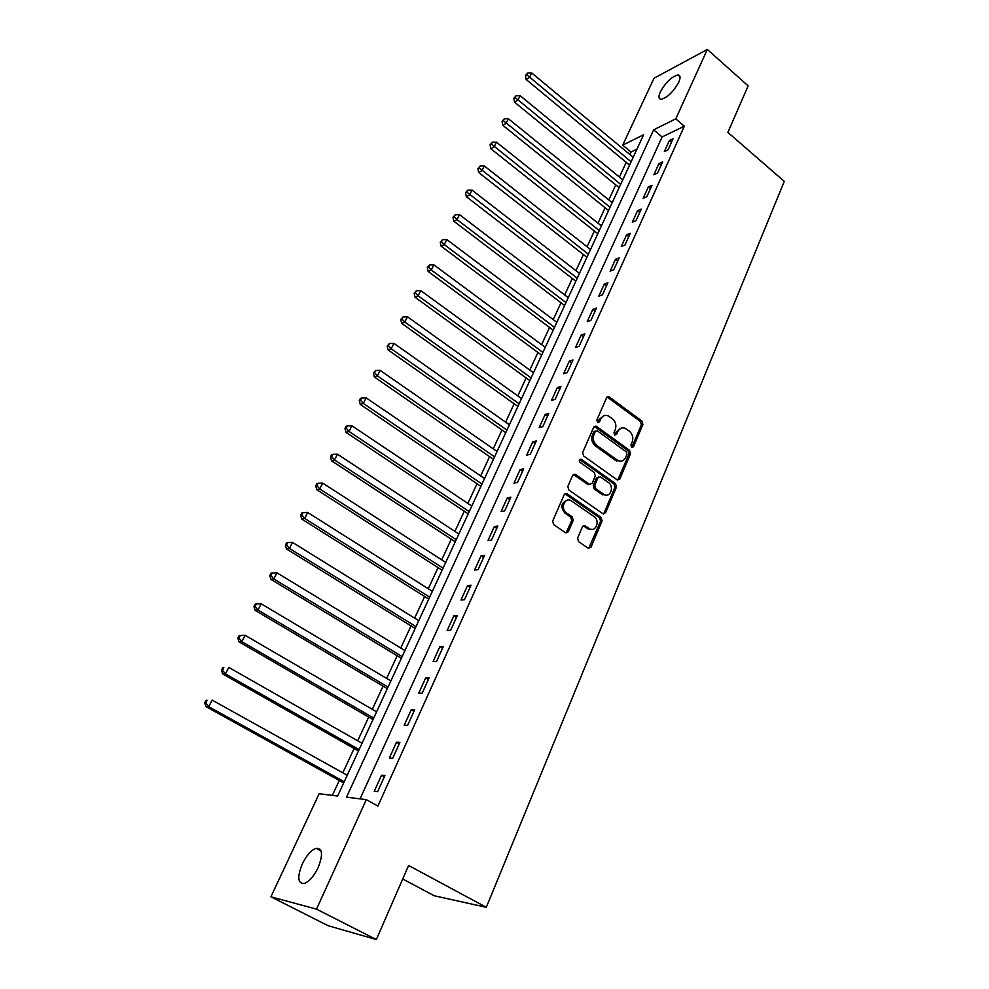 <?xml version="1.0" encoding="UTF-8"?>
<svg xmlns="http://www.w3.org/2000/svg" width="989" height="989" viewBox="0 0 989 989"><rect width="100%" height="100%" fill="white"/><g stroke="black" fill="none" stroke-linecap="round" stroke-linejoin="round"><path stroke-width="1.48" d="M631.588 447.337L633.492 446.781L642.899 424.516L641.997 421.104L608.853 396.688L606.616 397.702L596.824 420.078L597.776 422.674L599.421 421.969L600.694 419.052C602.375 415.813 604.835 414.725 608.087 415.8L612.29 418.631C615.665 421.648 616.654 425.319 615.245 429.671L613.996 432.576L614.639 434.999L616.555 434.443L617.804 431.538C619.46 428.286 621.908 427.199 625.147 428.286L629.239 431.068C632.589 434.035 633.566 437.694 632.181 442.034L630.945 444.926L631.588 447.337M631.773 447.448L641.366 424.874L640.464 421.475L607.085 397.009M597.739 422.662L599.198 419.435L600.694 419.052M614.849 435.123L616.283 431.896L617.804 431.538M302.214 864.089C306.479 855.485 311.09 850.231 316.072 848.339C322.513 848.117 323.205 854.533 318.174 867.563C313.921 876.217 309.297 881.52 304.303 883.461C297.763 883.597 297.059 877.144 302.214 864.089M660.331 91.928C665.696 82.384 671.543 76.734 677.861 74.966C680.444 75.164 680.741 77.587 678.738 82.26C673.348 91.841 667.501 97.528 661.196 99.296C658.563 99.098 658.278 96.638 660.331 91.928M577.613 538.065L578.565 541.613L588.257 548.215L591.014 547.214L602.091 521.005L601.151 517.507L567.093 493.808L564.2 494.698L552.678 521.042L553.642 524.615L565.523 532.712L568.329 531.723L573.2 520.424L572.248 516.876L566.462 512.883C560.009 508.828 564.707 496.688 571.135 500.694L594.08 516.592C600.434 520.61 595.749 532.762 589.382 528.658L585.154 525.777L582.447 526.778L577.613 538.065M707.333 49.45L748.141 85.87L727.879 132.39L784.289 181.383L486.316 907.296L408.605 865.486L376.352 939.55L316.517 909.151L270.899 896.813L319.15 793.722L337.62 796.034L643.616 134.764L622.699 145.123L653.989 78.255L707.333 49.45L675.784 118.853L653.655 129.806L346.533 797.159L366.301 799.644L316.517 909.151M366.301 799.644L377.909 806.047L684.326 126.184L675.784 118.853M617.111 479.838L619.856 478.997L630.512 453.815L629.597 450.378L596.12 426.123L593.746 427.137L582.669 452.455L583.609 455.954L617.111 479.838M616.444 487.083L605.577 512.772L602.783 513.662L568.774 489.938L567.822 486.403L572.68 475.301L575.277 474.3L589.58 484.313L592.151 483.312L595.291 476.018L594.352 472.532L580.061 462.382C578.8 460.355 579.171 459.304 581.173 459.217L615.517 483.609L616.444 487.083L614.923 487.367L604.056 513.019L605.577 512.772M684.326 126.184L662.111 136.964L360.045 798.852M669.355 140.562L664.361 151.564L668.07 149.821L673.064 138.781L669.355 140.562L671.457 142.342M658.909 163.593L653.84 174.769L657.549 173.075L662.618 161.875L658.909 163.593L661.035 165.361M648.302 186.97L643.159 198.319L646.855 196.687L652.011 185.314L648.302 186.97L650.453 188.738M637.546 210.706L632.317 222.228L636.014 220.671L641.243 209.112L637.546 210.706L639.722 212.474M626.618 234.801L621.302 246.508L624.986 245.012L630.302 233.28L626.618 234.801L628.819 236.569M615.517 259.279L610.126 271.159L613.798 269.75L619.188 257.832L615.517 259.279L617.742 261.034M604.242 284.14L598.765 296.206L602.437 294.858L607.914 282.755L604.242 284.14L606.492 285.883M592.794 309.384L587.231 321.648L590.89 320.374L596.454 308.086L592.794 309.384L595.069 311.127M581.161 335.036L575.511 347.485L579.158 346.298L584.808 333.812L581.161 335.036L583.473 336.767M569.343 361.096L563.606 373.755L567.241 372.643L572.977 359.947L569.343 361.096L571.679 362.827M557.339 387.577L551.503 400.434L555.126 399.408L560.961 386.514L557.339 387.577L559.7 389.295M545.137 414.478L539.203 427.557L542.813 426.618L548.747 413.501L545.137 414.478L547.523 416.196M532.725 441.836L526.704 455.125L530.289 454.272L536.322 440.946L532.725 441.836L535.148 443.542M520.127 469.639L513.996 483.151L517.568 482.397L523.7 468.835L520.127 469.639L522.575 471.333M507.308 497.9L501.077 511.634L504.637 510.979L510.868 497.207L507.308 497.9L509.792 499.593M494.265 526.643L487.936 540.612L491.484 540.056L497.826 526.037L494.265 526.643L496.787 528.324M481.013 555.88L474.572 570.084L478.095 569.627L484.548 555.373L481.013 555.88L483.572 557.549M467.537 585.599L460.985 600.051L464.484 599.705L471.048 585.204L467.537 585.599L470.121 587.256M453.827 615.838L447.152 630.549L450.638 630.314L457.314 615.554L453.827 615.838L456.436 617.495M439.87 646.608L433.083 661.567L436.545 661.456L443.344 646.435L439.87 646.608L442.528 648.24M425.678 677.91L418.767 693.141L422.204 693.141L429.115 677.861L425.678 677.91L428.361 679.53M411.226 709.781L404.204 725.271L407.604 725.394L414.651 709.842L411.226 709.781L413.946 711.388M396.515 742.207L389.369 757.982L392.744 758.229L399.915 742.393L396.515 742.207L399.284 743.79M381.556 775.215L374.262 791.274L377.625 791.657L384.919 775.537L381.556 775.215L384.35 776.798M636.965 149.154L631.019 152.046L629.869 154.507M626.272 162.27L619.398 177.056M615.801 184.819L608.779 199.939M605.169 207.702L597.999 223.155M594.389 230.932L587.058 246.731M583.448 254.494L575.944 270.652M572.347 278.428L564.67 294.945M561.06 302.708L553.222 319.608M549.612 327.371L541.601 344.642M537.991 352.418L529.795 370.084M526.185 377.847L517.803 395.909M514.193 403.673L505.614 422.155M502.016 429.906L493.239 448.808M489.642 456.559L480.666 475.894M477.069 483.633L467.884 503.426M464.298 511.152L454.903 531.402M451.318 539.116L441.7 559.836M438.127 567.538L428.274 588.739M424.714 596.429L414.638 618.137M411.065 625.814L400.755 648.018M397.207 655.682L386.65 678.417M383.102 686.057L372.297 709.336M368.761 716.951L357.684 740.798M354.161 748.389L342.837 772.792M339.314 780.37L332.353 795.379M402.721 878.986L434.295 895.787L486.316 907.296M376.352 939.55L328.2 925.741L270.899 896.813M631.019 152.046L622.699 145.123M662.111 136.964L653.655 129.806M621.018 428.212L616.283 431.896M603.871 415.763L599.198 419.435M617.717 480.135L628.979 454.136L628.064 450.712L594.29 426.383M626.977 454.297L626.334 451.886L597.269 430.821L595.329 431.377L593.969 434.468C592.522 438.869 593.524 442.59 596.96 445.606L618.014 460.614C621.376 461.875 623.935 460.787 625.678 457.375L626.977 454.297M595.539 431.019L593.82 431.736L595.329 431.377M620.733 461.171L615.405 460.293L595.452 445.952C592.015 442.936 591.026 439.227 592.473 434.826L593.82 431.736M603.352 513.934L604.056 513.019M589.976 484.474L587.825 484.462L573.348 474.436M614.923 487.367L613.996 483.905L579.653 459.526M603.513 494.154L604.143 494.537C610.386 498.172 614.552 486.464 608.458 482.533L600.422 476.859L597.9 477.872L594.772 485.166L595.712 488.665L603.513 494.154L601.992 494.426L606.455 495.13M598.543 477.019L596.392 478.182L597.9 477.872M601.992 494.426L594.204 488.949L593.264 485.451L596.392 478.182M591.842 529.375L587.874 528.892L583.213 525.814M567.043 500.286C561.035 502.882 560.33 507.172 564.966 513.143L566.462 512.883M566.029 532.947L571.704 520.671L570.752 517.123L564.966 513.143M588.69 548.413L600.57 521.252L599.631 517.754L564.917 493.783M633.207 157.276L531.723 72.963L529.424 77.488L526.148 79.479L629.573 165.114M526.778 74.781L527.706 72.976L525.468 75.584L526.778 74.781L631.13 161.763M527.706 72.976L531.723 72.963M526.148 79.479L525.468 75.584M622.773 179.813L520.14 95.686L517.803 100.272L514.54 102.201L619.139 187.663M515.158 97.528L516.085 95.698L513.847 98.307L515.158 97.528L620.672 184.362M516.085 95.698L520.14 95.686M514.54 102.201L513.847 98.307M612.191 202.696L508.383 118.754L506.009 123.402L502.771 125.269L608.556 210.546M503.352 120.633L504.303 118.767L502.053 121.387L503.352 120.633L610.052 207.307M504.303 118.767L508.383 118.754M502.771 125.269L502.053 121.387M601.448 225.912L496.453 142.169L494.043 146.891L490.804 148.709L597.813 233.763M491.36 144.085L492.324 142.193L490.074 144.814L491.36 144.085L599.285 230.598M492.324 142.193L496.453 142.169M490.804 148.709L490.074 144.814M590.544 249.475L484.326 165.954L481.89 170.751L478.664 172.494L586.91 257.325M479.195 167.907L480.172 165.991L477.91 168.612L479.195 167.907L588.344 254.222M480.172 165.991L484.326 165.954M478.664 172.494L477.91 168.612M579.48 273.384L472.025 190.111L469.54 194.981L466.338 196.663L575.845 281.235M466.833 192.101L467.822 190.148L465.547 192.768L466.833 192.101L577.242 278.218M467.822 190.148L472.025 190.111M466.338 196.663L465.547 192.768M568.242 297.664L459.514 214.65L456.992 219.595L453.803 221.202L564.608 305.514M454.272 216.678L455.286 214.7L452.999 217.32L454.272 216.678L456.992 219.595L565.968 302.572M455.286 214.7L459.514 214.65M453.803 221.202L452.999 217.32M556.832 322.315L446.818 239.573L444.246 244.604L441.082 246.137L553.197 330.178M441.514 241.637L442.54 239.622L440.253 242.256L441.514 241.637L444.246 244.604L554.532 327.297M442.54 239.622L446.818 239.573M441.082 246.137L440.253 242.256M545.248 347.349L433.911 264.891L431.303 270.009L428.15 271.468L541.613 355.199M428.558 267.005L429.597 264.965L427.297 267.586L428.558 267.005L431.303 270.009L542.912 352.405M429.597 264.965L433.911 264.891M428.15 271.468L427.297 267.586M533.491 372.779L420.795 290.63L418.137 295.822L415.009 297.207L529.857 380.617M415.38 292.781L416.443 290.704L414.131 293.337L415.38 292.781L418.137 295.822L531.105 377.909M416.443 290.704L420.795 290.63M415.009 297.207L414.131 293.337M521.537 398.592L407.468 316.777L404.773 322.068L401.67 323.366L517.902 406.442M402.004 318.977L403.079 316.863L400.755 319.496L402.004 318.977L404.773 322.068L519.126 403.809M403.079 316.863L407.468 316.777M401.67 323.366L400.755 319.496M509.397 424.825L393.919 343.368L391.174 348.734L388.096 349.945L505.775 432.663M388.393 345.606L389.493 343.455L387.156 346.088L388.393 345.606L391.174 348.734L506.949 430.116M389.493 343.455L393.919 343.368M388.096 349.945L387.156 346.088M497.071 451.466L380.147 370.381L377.365 375.845L374.299 376.97L493.449 459.304M374.559 372.668L375.672 370.492L373.335 373.125L374.559 372.668L377.365 375.845L494.587 456.844M375.672 370.492L380.147 370.381M374.299 376.97L373.335 373.125M484.548 478.54L366.14 397.862L363.309 403.413L360.28 404.452L480.926 486.365M360.503 400.186L361.628 397.974L360.416 398.394L359.291 400.607L360.503 400.186L363.309 403.413L482.014 484.004M361.628 397.974L366.14 397.862M360.28 404.452L359.291 400.607M471.815 506.047L351.899 425.789L349.03 431.439L346.014 432.378L468.193 513.872M346.199 428.175L347.349 425.913L346.15 426.296L345 428.558L346.199 428.175L349.03 431.439L469.243 511.61M347.349 425.913L351.899 425.789M346.014 432.378L345 428.558M458.871 534.011L337.422 454.198L334.505 459.947L331.525 460.787L455.261 541.824M331.661 456.621L332.836 454.334L331.636 454.68L330.474 456.967L331.661 456.621L334.505 459.947L456.263 539.66M332.836 454.334L337.422 454.198M331.525 460.787L330.474 456.967M445.718 562.432L322.698 483.102L319.719 488.937L316.777 489.691L442.12 570.233M316.876 485.574L318.062 483.238L316.888 483.547L315.689 485.883L316.876 485.574L319.719 488.937L443.072 568.168M318.062 483.238L322.698 483.102M316.777 489.691L315.689 485.883M432.354 591.323L307.715 512.487L304.686 518.434L301.769 519.077L428.756 599.111M301.818 515.022L303.042 512.648L301.868 512.908L300.656 515.281L301.818 515.022L304.686 518.434L429.659 597.158M303.042 512.648L307.715 512.487M301.769 519.077L300.656 515.281M418.755 620.696L292.472 542.392L289.394 548.438L286.501 548.982L415.17 628.472M286.513 544.976L287.75 542.565L286.6 542.788L285.364 545.199L286.513 544.976L289.394 548.438L416.01 626.63M287.75 542.565L292.472 542.392M286.501 548.982L285.364 545.199M404.934 650.564L276.969 572.829L273.829 578.985L270.974 579.406L401.349 658.315M270.937 575.462L272.198 573.002L271.048 573.187L269.799 575.635L270.937 575.462L273.829 578.985L402.152 656.597M272.198 573.002L276.969 572.829M270.974 579.406L269.799 575.635M390.878 680.939L261.183 603.797L257.993 610.065L255.174 610.374L387.305 688.678M255.088 606.492L256.361 603.982L255.236 604.118L253.963 606.616L255.088 606.492L257.993 610.065L388.047 687.083M256.361 603.982L261.183 603.797M255.174 610.374L253.963 606.616M376.586 711.833L245.124 635.321L241.872 641.7L239.091 641.898L373.014 719.559M238.942 638.066L240.253 635.519L239.14 635.606L237.83 638.152L238.942 638.066L241.872 641.7L373.694 718.076M240.253 635.519L245.124 635.321M239.091 641.898L237.83 638.152M362.036 743.271L228.768 667.414L225.455 673.905L222.71 673.979L358.475 750.972M222.513 670.221L223.848 667.624L222.748 667.662L221.425 670.258L222.513 670.221L225.455 673.905L359.106 749.625M222.748 667.662L223.848 667.624M222.71 673.979L221.425 670.258M347.238 775.252L212.116 700.088L208.741 706.702L206.033 706.641L343.69 782.929M205.786 702.956L207.134 700.311L206.058 700.299L204.711 702.944L205.786 702.956L208.741 706.702L344.246 781.718M206.058 700.299L207.134 700.311M206.033 706.641L204.711 702.944M631.959 447.115L633.492 446.781M597.925 422.34L599.421 421.969M615.047 434.801L616.555 434.443M607.852 397.368L609.36 396.96M640.464 421.475L641.997 421.104M641.366 424.874L642.899 424.516M595.032 426.729L596.528 426.358M628.064 450.712L629.597 450.378M628.979 454.136L630.512 453.815M618.335 479.294L619.856 478.997M592.473 434.826L593.969 434.468M595.452 445.952L596.96 445.606M615.405 460.293L616.926 459.972M574.04 474.757L575.536 474.448M587.825 484.462L589.333 484.165M579.9 459.675L581.384 459.353M613.996 483.905L615.517 483.609M593.264 485.451L594.772 485.166M594.204 488.949L595.712 488.665M583.782 526.099L585.29 525.864M587.515 528.67L589.036 528.435M570.752 517.123L572.248 516.876M571.704 520.671L573.2 520.424M566.833 531.958L568.329 531.723M565.597 494.092L567.093 493.808M599.631 517.754L601.151 517.507M600.57 521.252L602.091 521.005M589.493 547.424L591.014 547.214M629.128 164.631L629.993 164.223M618.681 187.181L619.547 186.785M608.099 210.064L608.952 209.68M597.344 233.28L598.209 232.91M586.44 256.843L587.293 256.485M575.363 280.752L576.216 280.431M564.126 305.032L564.979 304.723M552.715 329.696L553.556 329.399M541.119 354.717L541.972 354.445M529.35 380.147L530.191 379.875M517.395 405.96L518.236 405.713M505.255 432.181L506.096 431.958M492.93 458.822L493.758 458.624M480.394 485.883L481.223 485.71M467.661 513.39L468.489 513.242M441.576 569.751L442.38 569.639M428.2 598.629L429.016 598.543M414.614 627.99L415.417 627.928M400.792 657.846L401.583 657.809M386.736 688.208L387.527 688.208M372.433 719.09L373.224 719.114M357.894 750.503L358.673 750.552M343.096 782.46L343.863 782.546M316.072 848.339L321.066 850.973M677.861 74.966L680.024 76.845M607.357 397.096L608.853 396.688M594.612 426.494L596.12 426.123M616.493 460.936L618.014 460.614M573.793 474.609L575.277 474.3M588.072 484.61L589.58 484.313M579.678 459.551L581.173 459.217M602.622 494.821L604.143 494.537M583.646 526.012L585.154 525.777M587.874 528.892L589.382 528.658M565.411 493.968L566.895 493.696M441.7 569.837L442.33 569.751"/></g></svg>

